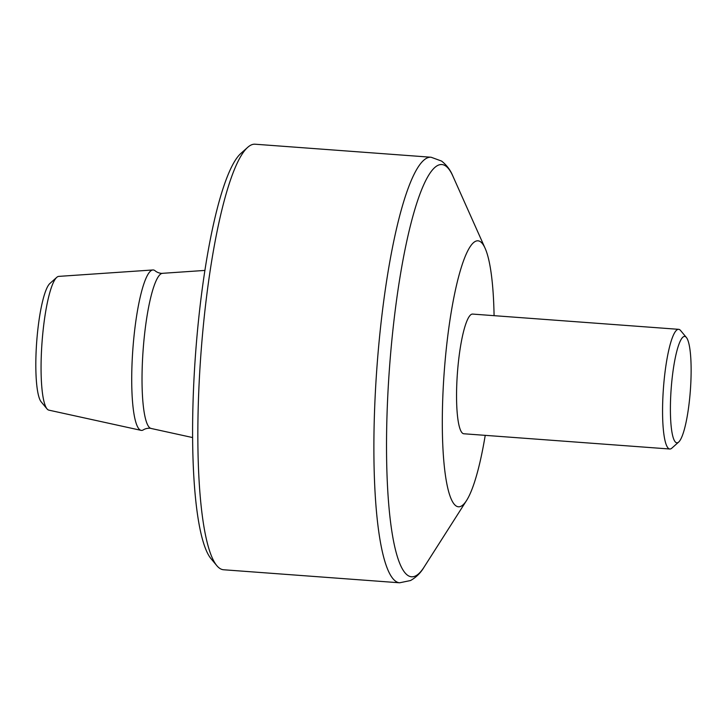 <?xml version="1.0" encoding="UTF-8"?>
<svg xmlns="http://www.w3.org/2000/svg" width="727" height="727" viewBox="0 0 727 727"><rect width="100%" height="100%" fill="white"/><g stroke="black" fill="none" stroke-linecap="round" stroke-linejoin="round"><path stroke-width="1.09" d="M162.521 273.316A77.807 14.049 -85.8 0 0 143.137 349.869A77.807 14.049 -85.8 0 0 151.043 428.448C151.598 428.357 147.218 427.531 143.519 429.748A80.443 14.522 -85.8 0 1 141.047 430.348L48.845 410.137A67.084 12.114 -85.8 0 1 47.019 408.883L41.185 401.877A60.414 10.905 -85.8 0 1 36.686 341.99A60.414 10.905 -85.8 0 1 49.954 283.421L56.751 277.36A67.084 12.114 -85.8 0 1 58.742 276.387L152.915 269.962A80.443 14.522 -85.8 0 1 155.269 270.917C158.604 273.652 163.057 273.488 162.521 273.316L204.95 270.417M47.019 408.883A67.084 12.114 -85.8 0 1 42.03 342.39A67.084 12.114 -85.8 0 1 56.751 277.36M141.047 430.348A80.443 14.522 -85.8 0 1 132.868 349.105A80.443 14.522 -85.8 0 1 152.915 269.962M216.791 565.624L210.957 558.618A206.686 37.313 -85.8 0 1 195.563 353.749A206.686 37.313 -85.8 0 1 240.937 153.37L247.743 147.308A213.356 38.513 -85.8 0 1 255.059 144.21L431.102 157.241A213.356 38.513 -85.8 0 0 376.94 367.171A213.356 38.513 -85.8 0 0 399.605 582.79L223.571 569.759A213.356 38.513 -85.8 0 1 216.791 565.624A213.356 38.513 -85.8 0 1 200.906 354.149A213.356 38.513 -85.8 0 1 247.743 147.308M485.227 435.355A133.35 24.073 -85.8 0 1 466.516 500.576A133.35 24.073 -85.8 0 1 444.206 372.151A133.35 24.073 -85.8 0 1 485.173 248.407A133.35 24.073 -85.8 0 1 494.078 315.672M678.654 442.071L671.848 448.141A60.005 10.832 -85.8 0 1 669.794 449.013L463.79 433.765A60.005 10.832 -85.8 0 1 457.41 373.124A60.005 10.832 -85.8 0 1 472.641 314.082L678.654 329.331A60.005 10.832 -85.8 0 1 680.563 330.494L686.397 337.492A53.335 9.633 -85.8 0 1 690.65 386.092A53.335 9.633 -85.8 0 1 678.654 442.071A53.335 9.633 -85.8 0 1 671.157 388.945A53.335 9.633 -85.8 0 1 686.397 337.492M669.794 449.013A60.005 10.832 -85.8 0 1 663.424 388.372A60.005 10.832 -85.8 0 1 678.654 329.331M466.516 500.576L424.05 567.16A206.686 37.313 -85.8 0 1 389.472 368.098A206.686 37.313 -85.8 0 1 452.966 176.297C450.495 170.127 446.687 165.056 441.543 161.058L431.102 157.241M151.043 428.448L192.582 437.554M424.05 567.16C420.688 572.894 416.171 577.356 410.501 580.546L399.605 582.79M485.173 248.407L452.966 176.297"/></g></svg>
